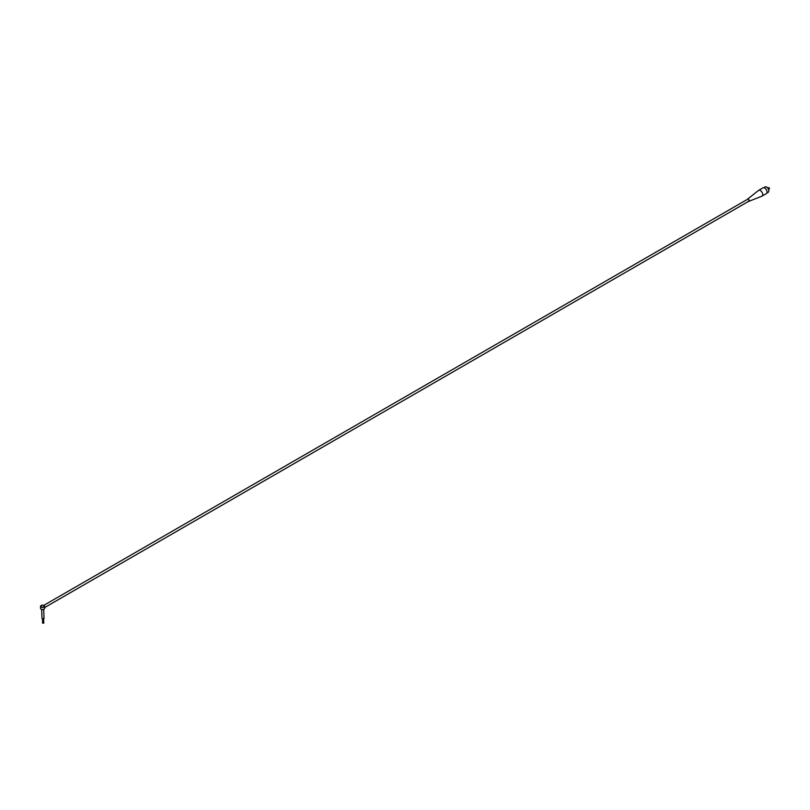 <?xml version="1.0" encoding="UTF-8"?>
<svg xmlns="http://www.w3.org/2000/svg" width="810" height="810" viewBox="0 0 810 810"><rect width="100%" height="100%" fill="white"/><g stroke="black" fill="none" stroke-linecap="round" stroke-linejoin="round"><path stroke-width="1.21" d="M44.034 605.748L44.54 606.022A2.045 1.134 177.7 0 1 44.58 606.214A2.045 1.134 177.7 0 1 42.586 607.419A2.045 1.134 177.7 0 1 40.5 606.376A2.045 1.134 177.7 0 1 42.96 605.171L43.355 605.384M40.834 606.305L40.844 606.356A1.701 0.942 -2.3 0 0 40.844 606.356A1.701 0.942 -2.3 0 0 42.576 607.237A1.701 0.942 -2.3 0 0 44.236 606.224A1.701 0.942 -2.3 0 0 44.236 606.194A1.701 0.942 177.7 0 1 42.576 607.176A1.701 0.942 177.7 0 1 40.834 606.305A1.701 0.942 177.7 0 1 41.877 605.384A1.701 0.942 177.7 0 1 43.75 605.536A1.701 0.942 177.7 0 1 44.236 606.163L44.236 606.224M44.56 606.406L44.621 608.107A2.045 1.134 177.7 0 1 44.661 608.3A2.045 1.134 177.7 0 1 44.175 609.079A2.045 1.134 177.7 0 1 41.138 609.201A2.045 1.134 177.7 0 1 40.581 608.462L40.5 606.376M44.125 609.11A1.903 1.053 177.7 0 1 44.074 609.14A1.903 1.053 177.7 0 1 41.239 609.262A1.903 1.053 177.7 0 1 41.188 609.231M748.318 201.163A1.154 0.658 -120 0 0 749.058 200.414A1.154 0.658 -120 0 0 747.701 199.199L43.608 605.465M43.75 617.888A1.023 0.567 177.7 0 1 42.282 618.719A1.023 0.567 177.7 0 1 41.998 618.354L41.644 609.434M43.629 622.961L42.636 623.224L42.464 618.82M43.578 618.769L42.505 618.81M748.572 201.366A1.296 0.739 -120 0 0 748.865 201.346A1.296 0.739 -120 0 0 749.027 200.04A1.296 0.739 -120 0 0 747.843 199.017A1.296 0.739 -120 0 0 747.579 199.118A1.296 0.739 -120 0 0 747.417 199.361M748.865 201.346L761.886 196.182A3.331 1.903 -120 0 0 762.028 196.111A3.331 1.903 -120 0 0 762.24 192.689A3.331 1.903 -120 0 0 759.233 190.188A3.331 1.903 -120 0 0 758.697 190.34A3.331 1.903 -120 0 0 758.565 190.421L747.579 199.118M768.548 189.479L769.5 188.659L768.892 187.606L767.698 188.011M768.994 187.677L769.49 188.527M763.779 187.677L765.106 186.918A3.098 1.772 60 0 1 765.602 186.776A3.098 1.772 60 0 1 768.386 189.105A3.098 1.772 60 0 1 768.194 192.274L766.878 193.043M762.028 196.111L766.381 193.6A3.331 1.903 -120 0 0 766.584 190.178A3.331 1.903 -120 0 0 763.587 187.677A3.331 1.903 -120 0 0 763.05 187.829L758.697 190.34M748.855 201.204L44.631 607.551M44.58 606.214L44.661 608.3M43.679 609.343L44.044 618.273M43.801 623.184L43.618 618.779"/></g></svg>

